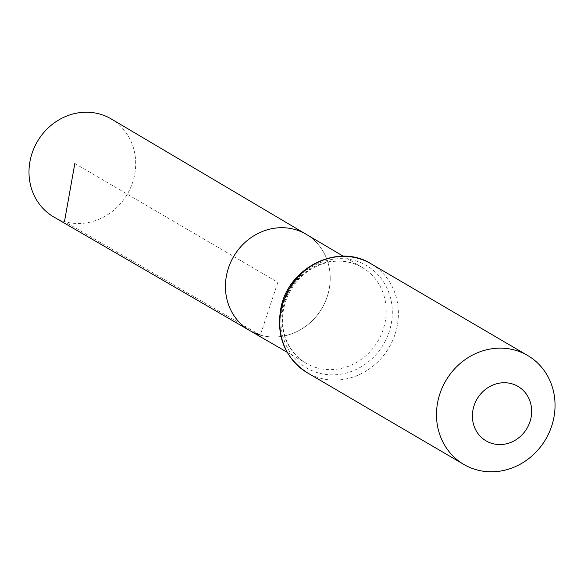 <?xml version="1.0" encoding="UTF-8"?>
<svg xmlns="http://www.w3.org/2000/svg" width="584" height="584" viewBox="0 0 584 584"><rect width="100%" height="100%" fill="white"/><g stroke="black" fill="none" stroke-linecap="round" stroke-linejoin="round"><path stroke-width="0.44" stroke-dasharray="2.92 2.19" d="M260.289 335.077A55.794 51.166 120.4 0 0 324.843 302.694A55.794 51.166 120.4 0 0 306.206 234.308A55.794 51.166 120.4 0 1 324.843 302.694A55.794 51.166 120.4 0 1 260.289 335.077A55.794 51.166 120.4 0 1 249.813 330.602M53.816 217A56.816 52.107 120.4 0 0 64.481 221.562A56.816 52.107 120.4 0 0 130.217 188.581A56.816 52.107 120.4 0 0 111.237 118.946M74.832 163.469L277.831 282.349L260.289 335.077L64.481 221.562M316.623 367.738A55.502 50.896 -59.6 0 1 306.206 363.284A55.502 50.896 -59.6 0 1 290.153 289.569A55.502 50.896 -59.6 0 1 362.299 267.501A55.502 50.896 -59.6 0 1 380.841 335.523A55.502 50.896 -59.6 0 1 316.623 367.738M371.022 263.764A63.13 57.896 -59.6 0 1 392.368 341.144A63.13 57.896 -59.6 0 1 319.273 377.906A63.13 57.896 -59.6 0 1 307.221 372.716M317.952 372.818A59.312 54.392 -59.6 0 1 300.475 275.517A59.312 54.392 -59.6 0 1 391.375 301.964A59.312 54.392 -59.6 0 1 317.952 372.818M287.051 352.181L306.206 363.284C297.081 357.912 290.423 350.101 286.233 339.844C282.474 330.252 281.568 320.061 283.532 309.279C287.036 292.548 295.789 279.429 309.79 269.932C327.916 259.077 345.421 258.267 362.299 267.501L343.246 256.223"/><path stroke-width="0.88" d="M343.246 256.223L306.206 234.308A55.794 51.166 120.4 0 0 233.673 256.493A55.794 51.166 120.4 0 0 249.813 330.602A55.794 51.166 120.4 0 0 260.289 335.077M492.115 443.482A31.565 28.944 -59.6 0 1 482.815 391.696A31.565 28.944 -59.6 0 1 531.184 405.771A31.565 28.944 -59.6 0 1 492.115 443.482M475.924 469.638A63.13 57.896 -59.6 0 1 463.864 464.455A63.13 57.896 -59.6 0 1 445.811 380.724A63.13 57.896 -59.6 0 1 527.673 355.503A63.13 57.896 -59.6 0 1 549.018 432.875A63.13 57.896 -59.6 0 1 475.924 469.638M306.206 234.308A55.794 51.166 120.4 0 0 233.673 256.493A55.794 51.166 120.4 0 0 249.813 330.602L53.816 217A56.816 52.107 120.4 0 1 34.368 147.365A56.816 52.107 120.4 0 1 100.2 114.172A56.816 52.107 120.4 0 1 111.237 118.946L306.206 234.308M64.481 221.562L74.832 163.469M463.864 464.455L307.221 372.716A63.13 57.896 -59.6 0 1 289.16 288.985A63.13 57.896 -59.6 0 1 371.022 263.764L527.673 355.503M287.051 352.181L249.813 330.602M307.221 372.716C284.678 357.663 275.918 336.019 280.933 307.783C288.54 267.421 338.136 242.762 371.022 263.764"/></g></svg>
